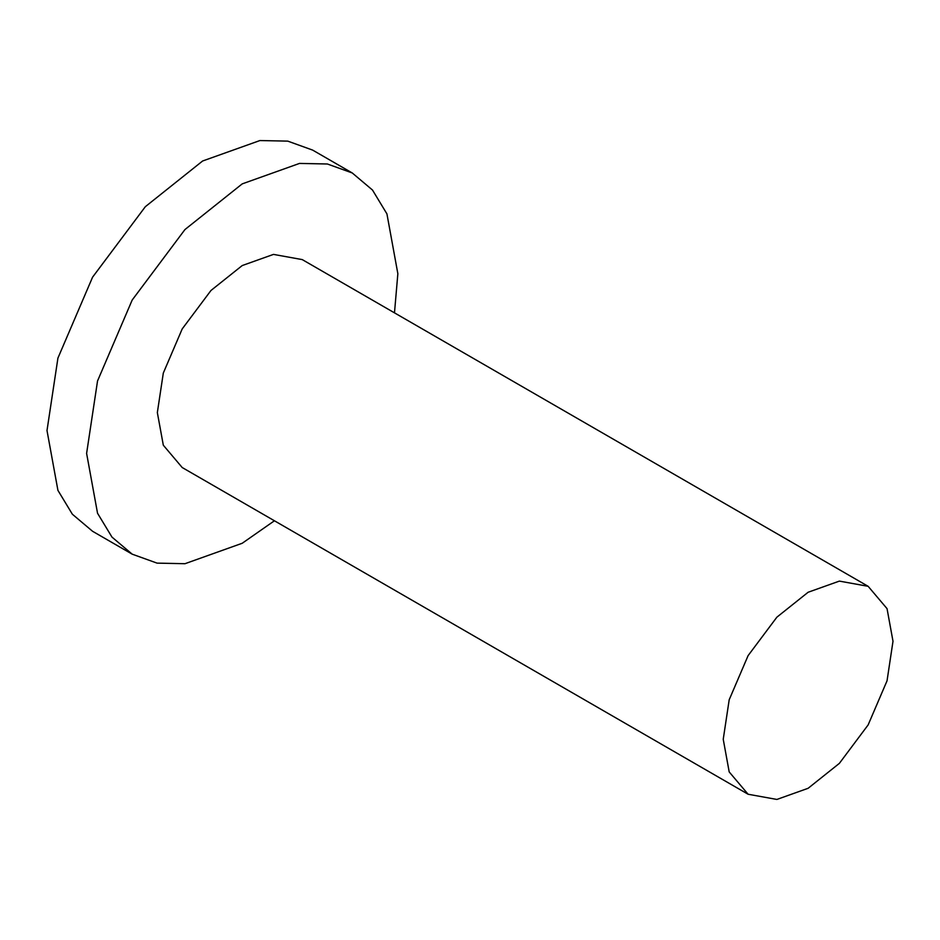 <?xml version="1.0" encoding="UTF-8"?>
<svg xmlns="http://www.w3.org/2000/svg" width="940" height="940" viewBox="0 0 940 940"><rect width="100%" height="100%" fill="white"/><g stroke="black" fill="none" stroke-linecap="round" stroke-linejoin="round"><path stroke-width="1.41" d="M808.118 592.259L839.361 581.108L868.137 586.313L887.043 608.638L893 641.268L887.043 680.795L868.137 724.928L839.361 763.374L808.118 788.296L776.875 799.447L748.099 794.241L729.193 771.928L723.236 739.286L729.193 699.771L748.099 655.627L776.875 617.181L808.118 592.259M274.433 520.772L242.226 543.261L184.945 563.718L157.074 563.13L132.188 554.165L111.978 537.104L97.537 513.252L86.609 453.409L97.537 380.959L132.188 300.036L184.945 229.56L242.226 183.876L299.507 163.419L327.39 163.995L352.265 172.972L372.487 190.033L386.928 213.885L397.855 273.716L394.483 312.856M748.099 794.241L182.207 467.532L163.313 445.207L157.344 412.578L163.313 373.051L182.207 328.918L210.983 290.472L242.226 265.55L273.481 254.399L302.257 259.605L868.137 586.313M132.188 554.165L92.578 531.288L72.368 514.227L57.928 490.375L47 430.544L57.928 358.093L92.578 277.171L145.336 206.694L202.617 160.999L259.898 140.554L287.769 141.129L312.656 150.106L352.265 172.972"/></g></svg>
